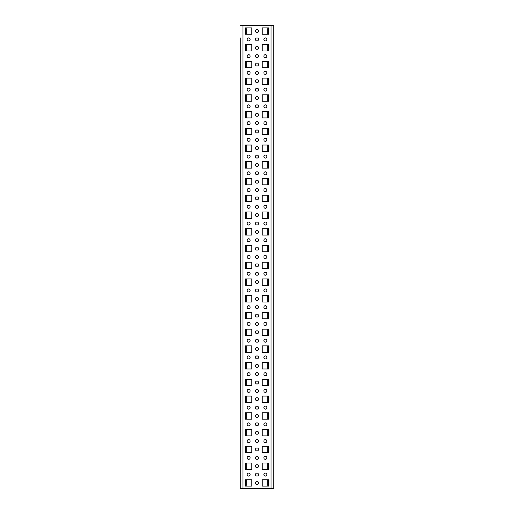 <?xml version="1.0" encoding="UTF-8"?>
<svg xmlns="http://www.w3.org/2000/svg" width="514" height="514" viewBox="0 0 514 514"><rect width="100%" height="100%" fill="white"/><g stroke="black" fill="none" stroke-linecap="round" stroke-linejoin="round"><path stroke-width="0.77" d="M240.263 37.92L240.263 488.3L240.263 37.92M271.058 25.7L273.737 25.7L273.737 488.3L271.058 488.3L271.058 25.7L242.942 25.7L242.942 488.3L271.058 488.3M257 230.388A1.503 1.503 0 0 0 255.497 231.898A1.503 1.503 0 0 0 257 233.401A1.503 1.503 0 0 0 258.503 231.898A1.503 1.503 0 0 0 257 230.388M257 213.651A1.503 1.503 0 0 0 255.497 215.16A1.503 1.503 0 0 0 257 216.664A1.503 1.503 0 0 0 258.503 215.16A1.503 1.503 0 0 0 257 213.651M257 464.701A1.503 1.503 0 0 0 255.497 466.211A1.503 1.503 0 0 0 257 467.714A1.503 1.503 0 0 0 258.503 466.211A1.503 1.503 0 0 0 257 464.701M257 447.964A1.503 1.503 0 0 0 255.497 449.474A1.503 1.503 0 0 0 257 450.977A1.503 1.503 0 0 0 258.503 449.474A1.503 1.503 0 0 0 257 447.964M257 481.438A1.503 1.503 0 0 0 255.497 482.942A1.503 1.503 0 0 0 257 484.451A1.503 1.503 0 0 0 258.503 482.942A1.503 1.503 0 0 0 257 481.438M257 180.176A1.503 1.503 0 0 0 255.497 181.686A1.503 1.503 0 0 0 257 183.19A1.503 1.503 0 0 0 258.503 181.686A1.503 1.503 0 0 0 257 180.176M257 196.913A1.503 1.503 0 0 0 255.497 198.423A1.503 1.503 0 0 0 257 199.927A1.503 1.503 0 0 0 258.503 198.423A1.503 1.503 0 0 0 257 196.913M257 129.971A1.503 1.503 0 0 0 255.497 131.475A1.503 1.503 0 0 0 257 132.985A1.503 1.503 0 0 0 258.503 131.475A1.503 1.503 0 0 0 257 129.971M257 163.439A1.503 1.503 0 0 0 255.497 164.949A1.503 1.503 0 0 0 257 166.452A1.503 1.503 0 0 0 258.503 164.949A1.503 1.503 0 0 0 257 163.439M257 146.708A1.503 1.503 0 0 0 255.497 148.212A1.503 1.503 0 0 0 257 149.715A1.503 1.503 0 0 0 258.503 148.212A1.503 1.503 0 0 0 257 146.708M257 297.336A1.503 1.503 0 0 0 255.497 298.84A1.503 1.503 0 0 0 257 300.349A1.503 1.503 0 0 0 258.503 298.84A1.503 1.503 0 0 0 257 297.336M257 280.599A1.503 1.503 0 0 0 255.497 282.102A1.503 1.503 0 0 0 257 283.612A1.503 1.503 0 0 0 258.503 282.102A1.503 1.503 0 0 0 257 280.599M257 347.548A1.503 1.503 0 0 0 255.497 349.051A1.503 1.503 0 0 0 257 350.561A1.503 1.503 0 0 0 258.503 349.051A1.503 1.503 0 0 0 257 347.548M257 314.073A1.503 1.503 0 0 0 255.497 315.577A1.503 1.503 0 0 0 257 317.087A1.503 1.503 0 0 0 258.503 315.577A1.503 1.503 0 0 0 257 314.073M257 330.81A1.503 1.503 0 0 0 255.497 332.314A1.503 1.503 0 0 0 257 333.824A1.503 1.503 0 0 0 258.503 332.314A1.503 1.503 0 0 0 257 330.81M257 414.49A1.503 1.503 0 0 0 255.497 415.999A1.503 1.503 0 0 0 257 417.503A1.503 1.503 0 0 0 258.503 415.999A1.503 1.503 0 0 0 257 414.49M257 431.227A1.503 1.503 0 0 0 255.497 432.737A1.503 1.503 0 0 0 257 434.24A1.503 1.503 0 0 0 258.503 432.737A1.503 1.503 0 0 0 257 431.227M257 381.015A1.503 1.503 0 0 0 255.497 382.525A1.503 1.503 0 0 0 257 384.029A1.503 1.503 0 0 0 258.503 382.525A1.503 1.503 0 0 0 257 381.015M257 397.752A1.503 1.503 0 0 0 255.497 399.262A1.503 1.503 0 0 0 257 400.766A1.503 1.503 0 0 0 258.503 399.262A1.503 1.503 0 0 0 257 397.752M257 364.285A1.503 1.503 0 0 0 255.497 365.788A1.503 1.503 0 0 0 257 367.292A1.503 1.503 0 0 0 258.503 365.788A1.503 1.503 0 0 0 257 364.285M257 63.023A1.503 1.503 0 0 0 255.497 64.526A1.503 1.503 0 0 0 257 66.036A1.503 1.503 0 0 0 258.503 64.526A1.503 1.503 0 0 0 257 63.023M257 46.286A1.503 1.503 0 0 0 255.497 47.789A1.503 1.503 0 0 0 257 49.299A1.503 1.503 0 0 0 258.503 47.789A1.503 1.503 0 0 0 257 46.286M257 96.497A1.503 1.503 0 0 0 255.497 98.001A1.503 1.503 0 0 0 257 99.51A1.503 1.503 0 0 0 258.503 98.001A1.503 1.503 0 0 0 257 96.497M257 79.76A1.503 1.503 0 0 0 255.497 81.263A1.503 1.503 0 0 0 257 82.773A1.503 1.503 0 0 0 258.503 81.263A1.503 1.503 0 0 0 257 79.76M257 113.234A1.503 1.503 0 0 0 255.497 114.738A1.503 1.503 0 0 0 257 116.248A1.503 1.503 0 0 0 258.503 114.738A1.503 1.503 0 0 0 257 113.234M257 29.549A1.503 1.503 0 0 0 255.497 31.058A1.503 1.503 0 0 0 257 32.562A1.503 1.503 0 0 0 258.503 31.058A1.503 1.503 0 0 0 257 29.549M257 263.862A1.503 1.503 0 0 0 255.497 265.365A1.503 1.503 0 0 0 257 266.875A1.503 1.503 0 0 0 258.503 265.365A1.503 1.503 0 0 0 257 263.862M257 247.125A1.503 1.503 0 0 0 255.497 248.635A1.503 1.503 0 0 0 257 250.138A1.503 1.503 0 0 0 258.503 248.635A1.503 1.503 0 0 0 257 247.125M265.365 37.92A1.503 1.503 0 0 0 263.862 39.424A1.503 1.503 0 0 0 265.365 40.927A1.503 1.503 0 0 0 266.875 39.424A1.503 1.503 0 0 0 265.365 37.92M265.365 54.657A1.503 1.503 0 0 0 263.862 56.161A1.503 1.503 0 0 0 265.365 57.664A1.503 1.503 0 0 0 266.875 56.161A1.503 1.503 0 0 0 265.365 54.657M265.365 71.388A1.503 1.503 0 0 0 263.862 72.898A1.503 1.503 0 0 0 265.365 74.401A1.503 1.503 0 0 0 266.875 72.898A1.503 1.503 0 0 0 265.365 71.388M265.365 88.125A1.503 1.503 0 0 0 263.862 89.635A1.503 1.503 0 0 0 265.365 91.139A1.503 1.503 0 0 0 266.875 89.635A1.503 1.503 0 0 0 265.365 88.125M265.365 104.862A1.503 1.503 0 0 0 263.862 106.372A1.503 1.503 0 0 0 265.365 107.876A1.503 1.503 0 0 0 266.875 106.372A1.503 1.503 0 0 0 265.365 104.862M265.365 121.6A1.503 1.503 0 0 0 263.862 123.109A1.503 1.503 0 0 0 265.365 124.613A1.503 1.503 0 0 0 266.875 123.109A1.503 1.503 0 0 0 265.365 121.6M265.365 138.337A1.503 1.503 0 0 0 263.862 139.847A1.503 1.503 0 0 0 265.365 141.35A1.503 1.503 0 0 0 266.875 139.847A1.503 1.503 0 0 0 265.365 138.337M265.365 155.074A1.503 1.503 0 0 0 263.862 156.577A1.503 1.503 0 0 0 265.365 158.087A1.503 1.503 0 0 0 266.875 156.577A1.503 1.503 0 0 0 265.365 155.074M265.365 171.811A1.503 1.503 0 0 0 263.862 173.314A1.503 1.503 0 0 0 265.365 174.824A1.503 1.503 0 0 0 266.875 173.314A1.503 1.503 0 0 0 265.365 171.811M265.365 188.548A1.503 1.503 0 0 0 263.862 190.052A1.503 1.503 0 0 0 265.365 191.561A1.503 1.503 0 0 0 266.875 190.052A1.503 1.503 0 0 0 265.365 188.548M265.365 288.964A1.503 1.503 0 0 0 263.862 290.474A1.503 1.503 0 0 0 265.365 291.978A1.503 1.503 0 0 0 266.875 290.474A1.503 1.503 0 0 0 265.365 288.964M265.365 305.702A1.503 1.503 0 0 0 263.862 307.211A1.503 1.503 0 0 0 265.365 308.715A1.503 1.503 0 0 0 266.875 307.211A1.503 1.503 0 0 0 265.365 305.702M265.365 322.439A1.503 1.503 0 0 0 263.862 323.948A1.503 1.503 0 0 0 265.365 325.452A1.503 1.503 0 0 0 266.875 323.948A1.503 1.503 0 0 0 265.365 322.439M265.365 339.176A1.503 1.503 0 0 0 263.862 340.686A1.503 1.503 0 0 0 265.365 342.189A1.503 1.503 0 0 0 266.875 340.686A1.503 1.503 0 0 0 265.365 339.176M265.365 355.913A1.503 1.503 0 0 0 263.862 357.423A1.503 1.503 0 0 0 265.365 358.926A1.503 1.503 0 0 0 266.875 357.423A1.503 1.503 0 0 0 265.365 355.913M265.365 372.65A1.503 1.503 0 0 0 263.862 374.153A1.503 1.503 0 0 0 265.365 375.663A1.503 1.503 0 0 0 266.875 374.153A1.503 1.503 0 0 0 265.365 372.65M265.365 389.387A1.503 1.503 0 0 0 263.862 390.891A1.503 1.503 0 0 0 265.365 392.4A1.503 1.503 0 0 0 266.875 390.891A1.503 1.503 0 0 0 265.365 389.387M265.365 406.124A1.503 1.503 0 0 0 263.862 407.628A1.503 1.503 0 0 0 265.365 409.138A1.503 1.503 0 0 0 266.875 407.628A1.503 1.503 0 0 0 265.365 406.124M265.365 422.861A1.503 1.503 0 0 0 263.862 424.365A1.503 1.503 0 0 0 265.365 425.875A1.503 1.503 0 0 0 266.875 424.365A1.503 1.503 0 0 0 265.365 422.861M265.365 439.599A1.503 1.503 0 0 0 263.862 441.102A1.503 1.503 0 0 0 265.365 442.612A1.503 1.503 0 0 0 266.875 441.102A1.503 1.503 0 0 0 265.365 439.599M265.365 456.336A1.503 1.503 0 0 0 263.862 457.839A1.503 1.503 0 0 0 265.365 459.343A1.503 1.503 0 0 0 266.875 457.839A1.503 1.503 0 0 0 265.365 456.336M265.365 473.073A1.503 1.503 0 0 0 263.862 474.576A1.503 1.503 0 0 0 265.365 476.08A1.503 1.503 0 0 0 266.875 474.576A1.503 1.503 0 0 0 265.365 473.073M265.365 238.759A1.503 1.503 0 0 0 263.862 240.263A1.503 1.503 0 0 0 265.365 241.773A1.503 1.503 0 0 0 266.875 240.263A1.503 1.503 0 0 0 265.365 238.759M265.365 222.022A1.503 1.503 0 0 0 263.862 223.526A1.503 1.503 0 0 0 265.365 225.036A1.503 1.503 0 0 0 266.875 223.526A1.503 1.503 0 0 0 265.365 222.022M265.365 205.285A1.503 1.503 0 0 0 263.862 206.789A1.503 1.503 0 0 0 265.365 208.298A1.503 1.503 0 0 0 266.875 206.789A1.503 1.503 0 0 0 265.365 205.285M265.365 272.227A1.503 1.503 0 0 0 263.862 273.737A1.503 1.503 0 0 0 265.365 275.241A1.503 1.503 0 0 0 266.875 273.737A1.503 1.503 0 0 0 265.365 272.227M257 37.92A1.503 1.503 0 0 0 255.497 39.424A1.503 1.503 0 0 0 257 40.927A1.503 1.503 0 0 0 258.503 39.424A1.503 1.503 0 0 0 257 37.92M257 54.657A1.503 1.503 0 0 0 255.497 56.161A1.503 1.503 0 0 0 257 57.664A1.503 1.503 0 0 0 258.503 56.161A1.503 1.503 0 0 0 257 54.657M257 71.388A1.503 1.503 0 0 0 255.497 72.898A1.503 1.503 0 0 0 257 74.401A1.503 1.503 0 0 0 258.503 72.898A1.503 1.503 0 0 0 257 71.388M257 88.125A1.503 1.503 0 0 0 255.497 89.635A1.503 1.503 0 0 0 257 91.139A1.503 1.503 0 0 0 258.503 89.635A1.503 1.503 0 0 0 257 88.125M257 104.862A1.503 1.503 0 0 0 255.497 106.372A1.503 1.503 0 0 0 257 107.876A1.503 1.503 0 0 0 258.503 106.372A1.503 1.503 0 0 0 257 104.862M257 121.6A1.503 1.503 0 0 0 255.497 123.109A1.503 1.503 0 0 0 257 124.613A1.503 1.503 0 0 0 258.503 123.109A1.503 1.503 0 0 0 257 121.6M257 138.337A1.503 1.503 0 0 0 255.497 139.847A1.503 1.503 0 0 0 257 141.35A1.503 1.503 0 0 0 258.503 139.847A1.503 1.503 0 0 0 257 138.337M257 155.074A1.503 1.503 0 0 0 255.497 156.577A1.503 1.503 0 0 0 257 158.087A1.503 1.503 0 0 0 258.503 156.577A1.503 1.503 0 0 0 257 155.074M257 171.811A1.503 1.503 0 0 0 255.497 173.314A1.503 1.503 0 0 0 257 174.824A1.503 1.503 0 0 0 258.503 173.314A1.503 1.503 0 0 0 257 171.811M257 188.548A1.503 1.503 0 0 0 255.497 190.052A1.503 1.503 0 0 0 257 191.561A1.503 1.503 0 0 0 258.503 190.052A1.503 1.503 0 0 0 257 188.548M257 288.964A1.503 1.503 0 0 0 255.497 290.474A1.503 1.503 0 0 0 257 291.978A1.503 1.503 0 0 0 258.503 290.474A1.503 1.503 0 0 0 257 288.964M257 305.702A1.503 1.503 0 0 0 255.497 307.211A1.503 1.503 0 0 0 257 308.715A1.503 1.503 0 0 0 258.503 307.211A1.503 1.503 0 0 0 257 305.702M257 322.439A1.503 1.503 0 0 0 255.497 323.948A1.503 1.503 0 0 0 257 325.452A1.503 1.503 0 0 0 258.503 323.948A1.503 1.503 0 0 0 257 322.439M257 339.176A1.503 1.503 0 0 0 255.497 340.686A1.503 1.503 0 0 0 257 342.189A1.503 1.503 0 0 0 258.503 340.686A1.503 1.503 0 0 0 257 339.176M257 355.913A1.503 1.503 0 0 0 255.497 357.423A1.503 1.503 0 0 0 257 358.926A1.503 1.503 0 0 0 258.503 357.423A1.503 1.503 0 0 0 257 355.913M257 372.65A1.503 1.503 0 0 0 255.497 374.153A1.503 1.503 0 0 0 257 375.663A1.503 1.503 0 0 0 258.503 374.153A1.503 1.503 0 0 0 257 372.65M257 389.387A1.503 1.503 0 0 0 255.497 390.891A1.503 1.503 0 0 0 257 392.4A1.503 1.503 0 0 0 258.503 390.891A1.503 1.503 0 0 0 257 389.387M257 406.124A1.503 1.503 0 0 0 255.497 407.628A1.503 1.503 0 0 0 257 409.138A1.503 1.503 0 0 0 258.503 407.628A1.503 1.503 0 0 0 257 406.124M257 422.861A1.503 1.503 0 0 0 255.497 424.365A1.503 1.503 0 0 0 257 425.875A1.503 1.503 0 0 0 258.503 424.365A1.503 1.503 0 0 0 257 422.861M257 439.599A1.503 1.503 0 0 0 255.497 441.102A1.503 1.503 0 0 0 257 442.612A1.503 1.503 0 0 0 258.503 441.102A1.503 1.503 0 0 0 257 439.599M257 456.336A1.503 1.503 0 0 0 255.497 457.839A1.503 1.503 0 0 0 257 459.343A1.503 1.503 0 0 0 258.503 457.839A1.503 1.503 0 0 0 257 456.336M257 473.073A1.503 1.503 0 0 0 255.497 474.576A1.503 1.503 0 0 0 257 476.08A1.503 1.503 0 0 0 258.503 474.576A1.503 1.503 0 0 0 257 473.073M257 238.759A1.503 1.503 0 0 0 255.497 240.263A1.503 1.503 0 0 0 257 241.773A1.503 1.503 0 0 0 258.503 240.263A1.503 1.503 0 0 0 257 238.759M257 222.022A1.503 1.503 0 0 0 255.497 223.526A1.503 1.503 0 0 0 257 225.036A1.503 1.503 0 0 0 258.503 223.526A1.503 1.503 0 0 0 257 222.022M257 205.285A1.503 1.503 0 0 0 255.497 206.789A1.503 1.503 0 0 0 257 208.298A1.503 1.503 0 0 0 258.503 206.789A1.503 1.503 0 0 0 257 205.285M257 272.227A1.503 1.503 0 0 0 255.497 273.737A1.503 1.503 0 0 0 257 275.241A1.503 1.503 0 0 0 258.503 273.737A1.503 1.503 0 0 0 257 272.227M248.635 37.92A1.503 1.503 0 0 0 247.125 39.424A1.503 1.503 0 0 0 248.635 40.927A1.503 1.503 0 0 0 250.138 39.424A1.503 1.503 0 0 0 248.635 37.92M248.635 54.657A1.503 1.503 0 0 0 247.125 56.161A1.503 1.503 0 0 0 248.635 57.664A1.503 1.503 0 0 0 250.138 56.161A1.503 1.503 0 0 0 248.635 54.657M248.635 71.388A1.503 1.503 0 0 0 247.125 72.898A1.503 1.503 0 0 0 248.635 74.401A1.503 1.503 0 0 0 250.138 72.898A1.503 1.503 0 0 0 248.635 71.388M248.635 88.125A1.503 1.503 0 0 0 247.125 89.635A1.503 1.503 0 0 0 248.635 91.139A1.503 1.503 0 0 0 250.138 89.635A1.503 1.503 0 0 0 248.635 88.125M248.635 104.862A1.503 1.503 0 0 0 247.125 106.372A1.503 1.503 0 0 0 248.635 107.876A1.503 1.503 0 0 0 250.138 106.372A1.503 1.503 0 0 0 248.635 104.862M248.635 121.6A1.503 1.503 0 0 0 247.125 123.109A1.503 1.503 0 0 0 248.635 124.613A1.503 1.503 0 0 0 250.138 123.109A1.503 1.503 0 0 0 248.635 121.6M248.635 138.337A1.503 1.503 0 0 0 247.125 139.847A1.503 1.503 0 0 0 248.635 141.35A1.503 1.503 0 0 0 250.138 139.847A1.503 1.503 0 0 0 248.635 138.337M248.635 155.074A1.503 1.503 0 0 0 247.125 156.577A1.503 1.503 0 0 0 248.635 158.087A1.503 1.503 0 0 0 250.138 156.577A1.503 1.503 0 0 0 248.635 155.074M248.635 171.811A1.503 1.503 0 0 0 247.125 173.314A1.503 1.503 0 0 0 248.635 174.824A1.503 1.503 0 0 0 250.138 173.314A1.503 1.503 0 0 0 248.635 171.811M248.635 188.548A1.503 1.503 0 0 0 247.125 190.052A1.503 1.503 0 0 0 248.635 191.561A1.503 1.503 0 0 0 250.138 190.052A1.503 1.503 0 0 0 248.635 188.548M248.635 288.964A1.503 1.503 0 0 0 247.125 290.474A1.503 1.503 0 0 0 248.635 291.978A1.503 1.503 0 0 0 250.138 290.474A1.503 1.503 0 0 0 248.635 288.964M248.635 305.702A1.503 1.503 0 0 0 247.125 307.211A1.503 1.503 0 0 0 248.635 308.715A1.503 1.503 0 0 0 250.138 307.211A1.503 1.503 0 0 0 248.635 305.702M248.635 322.439A1.503 1.503 0 0 0 247.125 323.948A1.503 1.503 0 0 0 248.635 325.452A1.503 1.503 0 0 0 250.138 323.948A1.503 1.503 0 0 0 248.635 322.439M248.635 339.176A1.503 1.503 0 0 0 247.125 340.686A1.503 1.503 0 0 0 248.635 342.189A1.503 1.503 0 0 0 250.138 340.686A1.503 1.503 0 0 0 248.635 339.176M248.635 355.913A1.503 1.503 0 0 0 247.125 357.423A1.503 1.503 0 0 0 248.635 358.926A1.503 1.503 0 0 0 250.138 357.423A1.503 1.503 0 0 0 248.635 355.913M248.635 372.65A1.503 1.503 0 0 0 247.125 374.153A1.503 1.503 0 0 0 248.635 375.663A1.503 1.503 0 0 0 250.138 374.153A1.503 1.503 0 0 0 248.635 372.65M248.635 389.387A1.503 1.503 0 0 0 247.125 390.891A1.503 1.503 0 0 0 248.635 392.4A1.503 1.503 0 0 0 250.138 390.891A1.503 1.503 0 0 0 248.635 389.387M248.635 406.124A1.503 1.503 0 0 0 247.125 407.628A1.503 1.503 0 0 0 248.635 409.138A1.503 1.503 0 0 0 250.138 407.628A1.503 1.503 0 0 0 248.635 406.124M248.635 422.861A1.503 1.503 0 0 0 247.125 424.365A1.503 1.503 0 0 0 248.635 425.875A1.503 1.503 0 0 0 250.138 424.365A1.503 1.503 0 0 0 248.635 422.861M248.635 439.599A1.503 1.503 0 0 0 247.125 441.102A1.503 1.503 0 0 0 248.635 442.612A1.503 1.503 0 0 0 250.138 441.102A1.503 1.503 0 0 0 248.635 439.599M248.635 456.336A1.503 1.503 0 0 0 247.125 457.839A1.503 1.503 0 0 0 248.635 459.343A1.503 1.503 0 0 0 250.138 457.839A1.503 1.503 0 0 0 248.635 456.336M248.635 473.073A1.503 1.503 0 0 0 247.125 474.576A1.503 1.503 0 0 0 248.635 476.08A1.503 1.503 0 0 0 250.138 474.576A1.503 1.503 0 0 0 248.635 473.073M248.635 238.759A1.503 1.503 0 0 0 247.125 240.263A1.503 1.503 0 0 0 248.635 241.773A1.503 1.503 0 0 0 250.138 240.263A1.503 1.503 0 0 0 248.635 238.759M248.635 222.022A1.503 1.503 0 0 0 247.125 223.526A1.503 1.503 0 0 0 248.635 225.036A1.503 1.503 0 0 0 250.138 223.526A1.503 1.503 0 0 0 248.635 222.022M248.635 205.285A1.503 1.503 0 0 0 247.125 206.789A1.503 1.503 0 0 0 248.635 208.298A1.503 1.503 0 0 0 250.138 206.789A1.503 1.503 0 0 0 248.635 205.285M248.635 272.227A1.503 1.503 0 0 0 247.125 273.737A1.503 1.503 0 0 0 248.635 275.241A1.503 1.503 0 0 0 250.138 273.737A1.503 1.503 0 0 0 248.635 272.227M248.635 255.497A1.503 1.503 0 0 0 247.125 257A1.503 1.503 0 0 0 248.635 258.503A1.503 1.503 0 0 0 250.138 257A1.503 1.503 0 0 0 248.635 255.497M265.365 255.497A1.503 1.503 0 0 0 263.862 257A1.503 1.503 0 0 0 265.365 258.503A1.503 1.503 0 0 0 266.875 257A1.503 1.503 0 0 0 265.365 255.497M257 255.497A1.503 1.503 0 0 0 255.497 257A1.503 1.503 0 0 0 257 258.503A1.503 1.503 0 0 0 258.503 257A1.503 1.503 0 0 0 257 255.497M273.737 25.7L273.737 488.3M262.191 228.717L262.191 235.078L268.546 235.078L268.546 228.717L262.191 228.717M245.454 228.717L245.454 235.078L251.809 235.078L251.809 228.717L245.454 228.717M262.191 479.761L262.191 486.122L268.546 486.122L268.546 479.761L262.191 479.761M262.191 446.293L262.191 452.654L268.546 452.654L268.546 446.293L262.191 446.293M245.454 446.293L245.454 452.654L251.809 452.654L251.809 446.293L245.454 446.293M245.454 463.03L245.454 469.385L251.809 469.385L251.809 463.03L245.454 463.03M262.191 463.03L262.191 469.385L268.546 469.385L268.546 463.03L262.191 463.03M245.454 479.761L245.454 486.122L251.809 486.122L251.809 479.761L245.454 479.761M262.191 195.243L262.191 201.604L268.546 201.604L268.546 195.243L262.191 195.243M245.454 178.506L245.454 184.867L251.809 184.867L251.809 178.506L245.454 178.506M262.191 178.506L262.191 184.867L268.546 184.867L268.546 178.506L262.191 178.506M245.454 195.243L245.454 201.604L251.809 201.604L251.809 195.243L245.454 195.243M262.191 211.98L262.191 218.341L268.546 218.341L268.546 211.98L262.191 211.98M245.454 211.98L245.454 218.341L251.809 218.341L251.809 211.98L245.454 211.98M245.454 128.294L245.454 134.655L251.809 134.655L251.809 128.294L245.454 128.294M262.191 145.032L262.191 151.392L268.546 151.392L268.546 145.032L262.191 145.032M245.454 145.032L245.454 151.392L251.809 151.392L251.809 145.032L245.454 145.032M245.454 161.769L245.454 168.129L251.809 168.129L251.809 161.769L245.454 161.769M262.191 161.769L262.191 168.129L268.546 168.129L268.546 161.769L262.191 161.769M262.191 278.922L262.191 285.283L268.546 285.283L268.546 278.922L262.191 278.922M245.454 295.659L245.454 302.02L251.809 302.02L251.809 295.659L245.454 295.659M262.191 295.659L262.191 302.02L268.546 302.02L268.546 295.659L262.191 295.659M245.454 278.922L245.454 285.283L251.809 285.283L251.809 278.922L245.454 278.922M262.191 262.191L262.191 268.546L268.546 268.546L268.546 262.191L262.191 262.191M245.454 262.191L245.454 268.546L251.809 268.546L251.809 262.191L245.454 262.191M245.454 345.871L245.454 352.231L251.809 352.231L251.809 345.871L245.454 345.871M262.191 329.133L262.191 335.494L268.546 335.494L268.546 329.133L262.191 329.133M245.454 329.133L245.454 335.494L251.809 335.494L251.809 329.133L245.454 329.133M245.454 312.396L245.454 318.757L251.809 318.757L251.809 312.396L245.454 312.396M262.191 312.396L262.191 318.757L268.546 318.757L268.546 312.396L262.191 312.396M245.454 396.082L245.454 402.443L251.809 402.443L251.809 396.082L245.454 396.082M262.191 396.082L262.191 402.443L268.546 402.443L268.546 396.082L262.191 396.082M245.454 412.819L245.454 419.18L251.809 419.18L251.809 412.819L245.454 412.819M262.191 429.556L262.191 435.917L268.546 435.917L268.546 429.556L262.191 429.556M245.454 429.556L245.454 435.917L251.809 435.917L251.809 429.556L245.454 429.556M262.191 412.819L262.191 419.18L268.546 419.18L268.546 412.819L262.191 412.819M245.454 379.345L245.454 385.706L251.809 385.706L251.809 379.345L245.454 379.345M262.191 379.345L262.191 385.706L268.546 385.706L268.546 379.345L262.191 379.345M262.191 345.871L262.191 352.231L268.546 352.231L268.546 345.871L262.191 345.871M245.454 362.608L245.454 368.968L251.809 368.968L251.809 362.608L245.454 362.608M262.191 362.608L262.191 368.968L268.546 368.968L268.546 362.608L262.191 362.608M245.454 78.083L245.454 84.444L251.809 84.444L251.809 78.083L245.454 78.083M262.191 78.083L262.191 84.444L268.546 84.444L268.546 78.083L262.191 78.083M245.454 61.346L245.454 67.707L251.809 67.707L251.809 61.346L245.454 61.346M262.191 44.615L262.191 50.97L268.546 50.97L268.546 44.615L262.191 44.615M245.454 44.615L245.454 50.97L251.809 50.97L251.809 44.615L245.454 44.615M262.191 61.346L262.191 67.707L268.546 67.707L268.546 61.346L262.191 61.346M245.454 94.82L245.454 101.181L251.809 101.181L251.809 94.82L245.454 94.82M262.191 94.82L262.191 101.181L268.546 101.181L268.546 94.82L262.191 94.82M262.191 128.294L262.191 134.655L268.546 134.655L268.546 128.294L262.191 128.294M245.454 111.557L245.454 117.918L251.809 117.918L251.809 111.557L245.454 111.557M262.191 111.557L262.191 117.918L268.546 117.918L268.546 111.557L262.191 111.557M245.454 27.878L245.454 34.239L251.809 34.239L251.809 27.878L245.454 27.878M262.191 27.878L262.191 34.239L268.546 34.239L268.546 27.878L262.191 27.878M262.191 245.454L262.191 251.809L268.546 251.809L268.546 245.454L262.191 245.454M245.454 245.454L245.454 251.809L251.809 251.809L251.809 245.454L245.454 245.454M242.942 488.3L240.263 488.3M240.263 25.7L242.942 25.7M246.077 27.878A3.347 3.347 0 0 1 246.29 29.047L246.29 34.239M246.29 44.615L246.29 50.97M246.29 61.346L246.29 67.707M246.29 78.083L246.29 84.444M246.29 94.82L246.29 101.181M246.29 111.557L246.29 117.918M246.29 128.294L246.29 134.655M246.29 145.032L246.29 151.392M246.29 161.769L246.29 168.129M246.29 178.506L246.29 184.867M246.29 195.243L246.29 201.604M246.29 211.98L246.29 218.341M246.29 228.717L246.29 235.078M246.29 245.454L246.29 251.809M246.29 262.191L246.29 268.546M246.29 278.922L246.29 285.283M246.29 295.659L246.29 302.02M246.29 312.396L246.29 318.757M246.29 329.133L246.29 335.494M246.29 345.871L246.29 352.231M246.29 362.608L246.29 368.968M246.29 379.345L246.29 385.706M246.29 396.082L246.29 402.443M246.29 412.819L246.29 419.18M246.29 429.556L246.29 435.917M246.29 446.293L246.29 452.654M246.29 463.03L246.29 469.385M246.29 479.761L246.29 484.953A3.347 3.347 0 0 1 246.077 486.122M267.922 27.878A3.347 3.347 0 0 0 267.71 29.047L267.71 34.239M267.922 486.122A3.347 3.347 0 0 1 267.71 484.953L267.71 479.761M267.71 469.385L267.71 463.03M267.71 452.654L267.71 446.293M267.71 435.917L267.71 429.556M267.71 419.18L267.71 412.819M267.71 402.443L267.71 396.082M267.71 385.706L267.71 379.345M267.71 368.968L267.71 362.608M267.71 352.231L267.71 345.871M267.71 335.494L267.71 329.133M267.71 318.757L267.71 312.396M267.71 302.02L267.71 295.659M267.71 285.283L267.71 278.922M267.71 268.546L267.71 262.191M267.71 251.809L267.71 245.454M267.71 235.078L267.71 228.717M267.71 218.341L267.71 211.98M267.71 201.604L267.71 195.243M267.71 184.867L267.71 178.506M267.71 168.129L267.71 161.769M267.71 151.392L267.71 145.032M267.71 134.655L267.71 128.294M267.71 117.918L267.71 111.557M267.71 101.181L267.71 94.82M267.71 84.444L267.71 78.083M267.71 67.707L267.71 61.346M267.71 50.97L267.71 44.615"/></g></svg>
